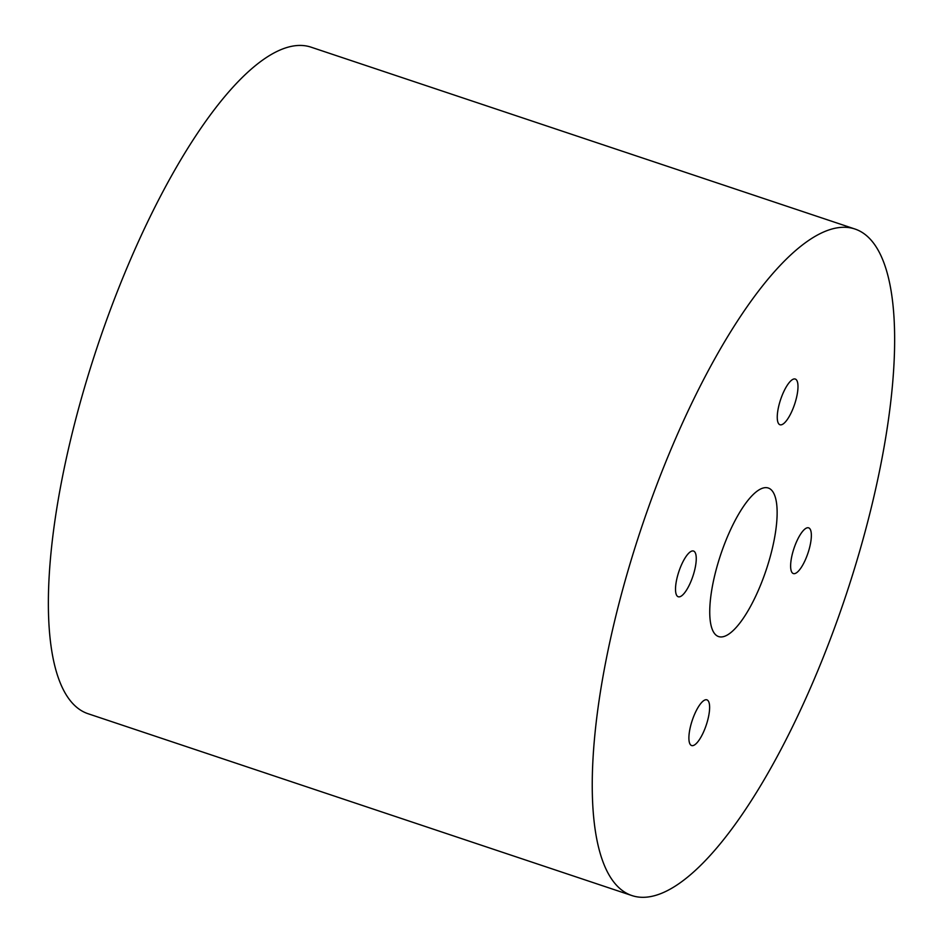 <?xml version="1.0" encoding="UTF-8"?>
<svg xmlns="http://www.w3.org/2000/svg" width="943" height="943" viewBox="0 0 943 943"><rect width="100%" height="100%" fill="white"/><g stroke="black" fill="none" stroke-linecap="round" stroke-linejoin="round"><path stroke-width="1.41" d="M763.948 487.826A78.316 23.999 108.5 0 0 718.601 561.179A78.316 23.999 108.5 0 0 718.601 636.572A78.316 23.999 108.5 0 0 766.199 569.902A78.316 23.999 108.5 0 0 768.274 488.014A78.316 23.999 108.5 0 0 763.948 487.826M793.935 378.98A24.094 7.379 108.5 0 0 779.979 401.553A24.094 7.379 108.5 0 0 779.979 424.751A24.094 7.379 108.5 0 0 794.619 404.241A24.094 7.379 108.5 0 0 795.267 379.039A24.094 7.379 108.5 0 0 793.935 378.98M677.663 575.548A24.094 7.379 108.5 0 0 678.241 596.754A24.094 7.379 108.5 0 0 692.893 576.232A24.094 7.379 108.5 0 0 693.529 551.042A24.094 7.379 108.5 0 0 677.663 575.548M692.952 745.607A24.094 7.379 108.5 0 0 706.896 723.045A24.094 7.379 108.5 0 0 706.896 699.847A24.094 7.379 108.5 0 0 692.256 720.358A24.094 7.379 108.5 0 0 691.62 745.548A24.094 7.379 108.5 0 0 692.952 745.607M809.212 549.038A24.094 7.379 108.5 0 0 808.634 527.844A24.094 7.379 108.5 0 0 793.994 548.354A24.094 7.379 108.5 0 0 793.346 573.556A24.094 7.379 108.5 0 0 809.212 549.038M854.877 228.996L311.001 47.15A351.433 107.679 108.5 0 0 79.66 404.606A351.433 107.679 108.5 0 0 88.123 713.745L631.999 895.591A351.433 107.679 -71.5 0 1 623.535 586.452A351.433 107.679 -71.5 0 1 854.877 228.996A351.433 107.679 -71.5 0 1 845.565 596.447A351.433 107.679 -71.5 0 1 631.999 895.591"/></g></svg>
